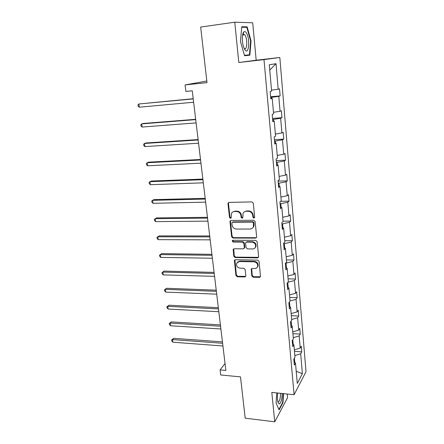 <?xml version="1.0" encoding="UTF-8"?>
<svg xmlns="http://www.w3.org/2000/svg" width="444" height="444" viewBox="0 0 444 444"><rect width="100%" height="100%" fill="white"/><g stroke="black" fill="none" stroke-linecap="round" stroke-linejoin="round"><path stroke-width="0.67" d="M253.885 218.121L254.69 217.194L253.291 203.197L251.87 201.903L229.076 202.392L228.105 202.991L227.972 203.724L229.498 217.477L230.464 218.37L231.152 217.949L231.429 213.436C232.101 212.204 233.15 211.555 234.576 211.488L236.452 211.461C238.916 211.671 240.404 213.042 240.92 215.562L241.109 217.349L242.085 218.243L242.79 217.799L243.046 213.359C243.728 212.066 244.811 211.383 246.298 211.305L248.207 211.277C250.71 211.494 252.209 212.876 252.719 215.412L252.897 217.21L253.885 218.121M244.35 211.882L246.759 210.956L248.662 210.928C251.16 211.144 252.658 212.521 253.163 215.057L253.341 216.85L254.584 217.71M228.732 202.453L228.466 203.391L229.981 217.122L231.13 217.987M232.75 212.004L235.054 211.139L236.93 211.111C239.388 211.327 240.87 212.687 241.381 215.207L241.569 216.988L242.763 217.854M234.765 22.2L238.8 62.515L256.177 60.223L252.697 22.788L234.765 22.2L200.671 27.056L207.004 82.64L185.087 84.915L185.892 91.442L192.252 90.809L225.874 370.424L220.107 369.891L220.735 374.991L240.498 376.873L245.199 418.176L274.753 421.8L287.551 397.702L287.207 394M251.798 275.924L253.163 277.195L259.451 277.378L260.506 276.706L259.107 261.399L257.72 260.117L235.398 259.74L234.404 260.345L235.925 275.491L237.274 276.745L244.716 276.956L245.732 276.329L245.81 275.763L245.149 269.525L243.784 268.259L240.071 268.176C237.229 267.554 236.103 265.889 236.685 263.181L239.355 261.544L254.04 261.81C256.871 262.393 258.031 264.03 257.526 266.733C256.987 267.893 256.055 268.481 254.723 268.503L252.259 268.448L251.226 269.097L251.798 275.924L252.231 275.463L253.596 276.734L260.489 276.756M238.8 62.515L264.002 59.613L294.089 394.716L271.811 392.407L274.753 421.8M255.511 238.106L256.56 237.435L256.649 236.824L255.122 221.539L253.713 220.246L231.069 220.457L230.092 221.057L229.97 221.75L231.635 236.785L233.006 238.051L255.511 238.106L256.482 237.584M257.132 241.641L258.63 256.665L258.552 257.243L257.498 257.909L235.159 257.564L233.799 256.299L233.2 249.367L234.188 248.757L243.195 248.845L244.211 248.213L244.305 247.597L243.856 243.356L242.48 242.08L233.078 242.03L232.19 240.687L232.884 240.265L255.733 240.354L257.132 241.641M294.067 361.921L295.488 363.026L294.344 365.051L293.828 359.19L294.977 357.192L293.884 344.727L292.718 346.659L292.191 340.698L293.362 338.794L292.246 326.118L291.064 327.955L290.531 321.889L291.719 320.085L290.587 307.193L289.383 308.924L288.839 302.758L290.043 301.06L288.894 287.94L287.668 289.566L287.113 283.289L288.345 281.696L287.174 268.354L285.93 269.869L285.364 263.481L286.613 261.999L285.42 248.418L284.154 249.822L283.583 243.318L284.854 241.958L283.638 228.133L282.351 229.415L281.768 222.799L283.061 221.556L281.829 207.487L280.514 208.647L279.92 201.909L281.241 200.788L279.981 186.469L278.643 187.496L278.038 180.636L279.381 179.648L278.099 165.063L276.74 165.962L276.124 158.974L277.489 158.119L276.185 143.268L274.797 144.028L274.17 136.907L275.563 136.197L274.237 121.068L272.821 121.684L272.183 114.435L273.604 113.864L272.25 98.451L270.812 98.918L270.157 91.531L271.606 91.114L269.292 64.78L276.013 63.692L278.183 89.222L279.526 88.833L280.125 95.904L278.788 96.337L280.064 111.283L281.379 110.756L281.968 117.704L280.658 118.271L281.907 132.956L283.2 132.295L283.777 139.116L282.489 139.821L283.716 154.246L284.987 153.452L285.553 160.156L284.293 160.989L285.498 175.158L286.746 174.242L287.301 180.83L286.058 181.785L287.246 195.71L288.472 194.672L289.022 201.143L287.801 202.22L288.961 215.906L290.171 214.752L290.709 221.112L289.505 222.305L290.654 235.758L291.836 234.488L292.368 240.742L291.186 242.047L292.313 255.272L293.478 253.896L293.995 260.045L292.84 261.455L293.945 274.459L295.088 272.977L295.599 279.026L294.461 280.541L295.549 293.323L296.675 291.741L297.18 297.691L296.059 299.306L297.13 311.877L298.235 310.195L298.729 316.05L297.63 317.76L298.679 330.131L299.772 328.355L300.255 334.11L299.173 335.914L300.211 348.085L301.282 346.215L301.759 351.881L300.693 353.774L302.386 373.693L297.28 383.416L295.488 363.026M264.002 59.613L279.831 57.492L306.01 371.684L294.089 394.716M293.19 344.228L292.796 339.716M294.333 349.878L300.211 348.085M293.262 337.679L299.173 335.914M292.457 343.689L293.884 344.727M291.558 325.652L291.142 320.962M292.751 331.873L298.679 330.131M291.664 319.469L297.63 317.76M290.82 325.152L292.246 326.118M289.893 306.76L289.46 301.881M291.142 313.569L297.13 311.877M290.037 300.954L296.059 299.306M289.149 306.293L290.587 307.193M288.195 287.54L287.751 282.467M289.51 294.955L295.549 293.323M287.917 282.251L294.461 280.541M287.451 287.118L288.894 287.94M286.474 267.993L286.047 263.148L285.647 263.142M287.845 276.029L293.945 274.459M286.047 263.148L292.84 261.455M285.731 267.604L287.174 268.354M284.721 248.096L284.332 243.673L283.611 243.667M286.158 256.782L292.313 255.272M284.332 243.673L291.186 242.047M283.971 247.752L285.42 248.418M282.939 227.85L282.584 223.859L281.862 223.865M284.438 237.201L290.654 235.758M282.584 223.859L289.505 222.305M282.184 227.55L283.638 228.133M281.119 207.243L280.808 203.696L280.075 203.713M282.689 217.288L288.961 215.906M280.808 203.696L287.801 202.22M280.369 206.987L281.829 207.487M279.27 186.269L278.999 183.183L278.266 183.211M280.908 197.019L287.246 195.71M278.999 183.183L286.058 181.785M278.516 186.053L279.981 186.469M277.389 164.907L277.161 162.304L276.418 162.343M279.098 176.401L285.498 175.158M277.161 162.304L284.293 160.989M276.629 164.741L278.099 165.063M275.474 143.157L275.286 141.053L274.542 141.103M277.256 155.411L283.716 154.246M275.286 141.053L282.489 139.821M274.714 143.04L276.185 143.268M273.521 121.007L273.382 119.419L272.627 119.48M275.374 134.049L281.907 132.956M273.382 119.419L280.658 118.271M272.755 120.94L274.237 121.068M271.534 98.44L271.439 97.391L270.679 97.458M273.465 112.299L280.064 111.283M271.439 97.391L278.788 96.337M270.768 98.429L272.25 98.451M271.523 90.149L278.183 89.222M276.013 63.692L269.758 70.063M206.821 81.036L185.087 84.915M256.177 60.223L279.831 57.492M225.041 363.508L220.107 369.891M294.805 362.493L294.422 358.158M294.833 355.589L300.693 353.774M302.386 373.693L296.215 371.306M270.618 96.759L280.125 95.904M272.533 118.42L281.968 117.704M274.414 139.699L283.777 139.116M276.262 160.6L285.553 160.156M278.083 181.146L287.301 180.83M280.608 201.326L289.022 201.143M283.028 221.179L290.709 221.112M284.743 240.715L292.368 240.742M286.43 259.918L293.995 260.045M288.089 278.81L295.599 279.026M289.721 297.386L297.18 297.691M291.331 315.662L298.729 316.05M292.907 333.638L300.255 334.11M294.461 351.332L301.759 351.881M249.844 55.189L251.065 40.976L247.142 26.834L241.764 26.757L240.437 41.464L244.589 55.75L249.844 55.189M276.745 392.918L276.068 402.958L279.11 409.923L282.972 402.719L283.566 393.623M230.675 220.529L230.453 221.384L232.112 236.391L233.477 237.662L255.944 237.707M253.48 222.982L252.497 222.078L232.628 222.244L231.94 222.666L232.062 225.008C232.573 227.483 234.049 228.843 236.48 229.082L250.028 229.032C251.57 228.971 252.675 228.26 253.352 226.906L253.48 222.982L253.924 222.611L252.941 221.711L252.497 222.078M232.44 222.266L233.106 221.878L252.941 221.711M252.63 227.961L253.796 226.529L254.112 224.492L253.668 224.869M253.924 222.611L254.112 224.492M233.722 248.851L234.266 255.877L235.62 257.137L258.508 257.337M244.156 248.324L244.761 247.18L244.311 242.951L242.935 241.675L233.55 241.63L233.078 242.03M232.19 240.687L232.662 240.293L233.55 241.63M252.658 248.94C253.974 248.901 254.906 248.307 255.455 247.158C256.016 244.378 254.856 242.702 251.964 242.13L246.72 242.102L245.699 242.74L245.604 243.362L246.048 247.608L247.43 248.884L252.658 248.94M254.995 247.902L255.888 246.747C256.454 243.967 255.289 242.291 252.408 241.725L251.964 242.13M246.22 242.208L247.169 241.697L252.408 241.725M251.693 268.581L252.231 275.463M257.159 267.377L257.953 266.283C258.458 263.586 257.298 261.949 254.473 261.372L254.04 261.81M237.546 262.104L239.81 261.111L254.473 261.372M234.909 259.84L236.38 275.03L237.729 276.285L245.715 276.373M243.706 35.204L243.401 34.133M243.257 33.622L243.112 33.122M241.719 27.251L246.831 27.317L250.644 41.015L251.065 40.976M243.923 27.278L247.142 26.834M282.545 402.675L282.972 402.719M193.201 98.707L138.828 103.99L139.288 107.198L193.628 102.242M193.229 98.901L138.828 103.99L137.99 104.989L138.173 106.271L139.288 107.198M195.682 119.308L143.179 123.476L141.669 123.893L142.124 127.051L196.115 122.899M195.715 119.614L141.669 123.893L140.831 124.825L141.014 126.085L142.124 127.051M198.118 139.566L145.948 142.974L144.467 143.468L144.911 146.576L198.557 143.212M198.168 139.977L144.467 143.468L143.628 144.344L143.806 145.582L144.911 146.576M246.342 32.839C245.438 31.496 244.583 31.213 243.784 31.996C241.886 33.733 241.858 42.474 243.728 47.386L244.855 49.706C248.862 55.9 250.355 38.539 246.342 32.839M243.972 48.013L244.328 48.39C247.153 51.088 247.708 38.867 244.944 35.043L244.378 34.377L243.001 34.421L242.596 35.043M244.483 55.383L249.456 54.79L244.461 55.317M250.644 41.015L249.456 54.79M277.783 393.023C277.239 396.659 277.284 399.728 277.922 402.236L279.265 403.99C281.035 402.997 282.001 399.495 282.156 393.478M277.744 401.515L278.321 401.87C279.77 400.982 280.497 398.124 280.508 393.306M283.228 393.589L282.65 402.48L278.904 409.451M200.51 159.485L148.679 162.154L147.219 162.732L147.658 165.79L200.954 163.181M200.571 160.001L147.219 162.732L146.376 163.547L146.553 164.768L147.658 165.79M202.869 179.082L151.36 181.035L149.928 181.685L150.355 184.693L203.319 182.823M202.941 179.698L149.928 181.685L149.084 182.445L149.256 183.644L150.355 184.693M205.184 198.351L154.001 199.617L152.592 200.338L153.013 203.302L205.639 202.142M205.272 199.067L152.592 200.338L151.748 201.043L151.92 202.225L153.013 203.302M207.465 217.31L156.604 217.904L155.217 218.703L155.633 221.617L207.925 221.145M207.564 218.121L155.217 218.703L154.373 219.353L154.54 220.518L155.633 221.617M209.707 235.964L159.163 235.908L157.798 236.78L158.208 239.649L210.173 239.843M209.818 236.868L157.798 236.78L156.954 237.374L157.121 238.522L158.208 239.649M211.916 254.323L161.683 253.641L160.34 254.579L160.745 257.403L212.387 258.242M212.032 255.317L160.34 254.579L159.496 255.122L161.683 253.641M160.745 257.403L159.657 256.249L159.496 255.122M214.086 272.388L164.169 271.095L162.843 272.1L163.237 274.88L214.563 276.351M214.219 273.465L162.843 272.1L161.999 272.594L164.169 271.095M163.237 274.88L162.16 273.709L161.999 272.594M216.228 290.171L166.611 288.289L165.307 289.355L165.701 292.096L216.705 294.172M216.367 291.331L165.307 289.355L164.463 289.804L166.611 288.289M165.701 292.096L164.619 290.898L164.463 289.804M218.331 307.681L169.02 305.222L167.732 306.349L168.121 309.052L218.814 311.71M218.481 308.919L167.732 306.349L166.894 306.754L169.02 305.222M168.121 309.052L167.044 307.831L166.894 306.754M220.402 324.914L171.39 321.906L170.124 323.093L170.507 325.752L220.89 328.982M220.563 326.235L170.124 323.093L169.286 323.448L171.39 321.906M170.507 325.752L169.436 324.509L169.286 323.448M222.444 341.886L173.726 338.339L172.483 339.582L172.855 342.202L222.938 345.987M222.611 343.279L172.483 339.582L171.639 339.899L173.726 338.339M172.855 342.202L171.789 340.942L171.639 339.899M253.163 215.057L252.719 215.412M248.662 210.928L248.207 211.277M246.759 210.956L246.298 211.305M241.569 216.988L241.109 217.349M241.381 215.207L240.92 215.562M236.93 211.111L236.452 211.461M235.054 211.139L234.576 211.488M229.981 217.122L229.498 217.477M228.466 203.391L227.972 203.724M253.341 216.85L252.897 217.21M233.477 237.662L233.006 238.051M232.112 236.391L231.635 236.785M230.453 221.384L229.97 221.75M233.106 221.878L232.628 222.244M257.925 257.476L257.498 257.909M235.62 257.137L235.159 257.564M234.266 255.877L233.799 256.299M233.572 249.584L233.1 250M244.761 247.18L244.305 247.597M244.311 242.951L243.856 243.356M242.935 241.675L242.48 242.08M247.169 241.697L246.72 242.102M251.582 269.214L251.149 269.663M239.81 261.111L239.355 261.544M245.16 276.495L244.716 276.956M237.729 276.285L237.274 276.745M236.38 275.03L235.925 275.491M234.782 260.528L234.315 260.955M259.873 276.912L259.451 277.378M253.596 276.734L253.163 277.195M228.593 202.658L228.105 202.991M230.569 220.696L230.092 221.057M253.796 226.529L253.352 226.906M233.672 248.951L233.2 249.367M244.666 247.796L244.211 248.213M255.888 246.747L255.455 247.158M251.665 268.648L251.226 269.097M257.953 266.283L257.526 266.733M234.87 259.912L234.404 260.345M243.001 34.421L243.784 31.996M242.868 34.582L244.378 34.377"/></g></svg>
